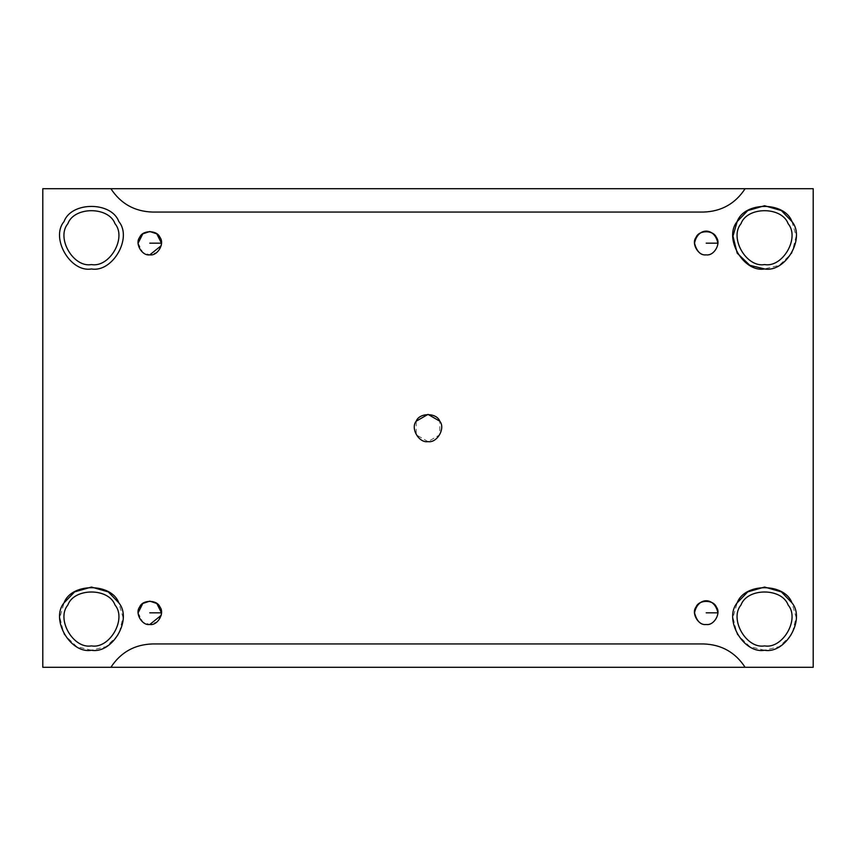 <?xml version="1.0" encoding="UTF-8"?>
<svg xmlns="http://www.w3.org/2000/svg" width="856" height="856" viewBox="0 0 856 856"><rect width="100%" height="100%" fill="white"/><g stroke="black" fill="none" stroke-linecap="round" stroke-linejoin="round"><path stroke-width="0.64" stroke-dasharray="4.28 3.21" d="M138.126 612.821L142.791 622.152L149.8 624.495L157.076 621.948L161.367 614.362M149.8 624.495C142.01 625.897 134.585 613.024 139.689 606.979C144.29 596.707 163.389 601.95 161.474 612.821M161.431 613.848L161.206 615.314M706.2 254.853C712.77 254.574 716.665 250.68 717.874 243.179C716.665 250.68 712.77 254.574 706.2 254.853C698.41 256.254 690.985 243.393 696.088 237.347C700.69 227.065 719.789 232.318 717.874 243.179M138.126 243.179L142.791 252.52L149.8 254.853L157.033 252.349L161.206 245.683M149.8 254.853C142.01 256.254 134.585 243.393 139.689 237.347C144.29 227.065 163.389 232.318 161.474 243.179M745.105 667.295C735.293 652.326 721.447 644.547 703.568 643.947L152.432 643.947C134.553 644.547 120.707 652.326 110.895 667.295C120.707 652.326 134.553 644.547 152.432 643.947L703.568 643.947C721.447 644.547 735.293 652.326 745.105 667.295M428 441.621L416.209 434.805L416.209 421.195C410.249 428.246 418.916 443.258 428 441.621C437.084 443.258 445.751 428.246 439.791 421.195L439.791 434.805L428 441.621M764.568 650.271L749.824 646.622L737.187 634.457L732.971 617.443L737.187 602.849C723.352 619.22 743.468 654.059 764.568 650.271C785.658 654.059 805.774 619.22 791.939 602.849L796.155 617.443L791.939 634.457L779.302 646.622L764.568 650.271M791.939 602.849C784.685 582.679 744.453 582.679 737.187 602.849M740.975 605.032C729.055 619.145 746.389 649.158 764.568 645.895C746.389 649.158 729.055 619.145 740.975 605.032C747.235 587.655 781.892 587.655 788.151 605.032C800.071 619.145 782.737 649.158 764.568 645.895C782.737 649.158 800.071 619.145 788.151 605.032M791.939 221.544L796.155 236.128L791.939 253.151L779.302 265.307L764.568 268.955C785.658 272.754 805.774 237.915 791.939 221.544C784.685 201.374 744.453 201.374 737.187 221.544C723.352 237.915 743.468 272.754 764.568 268.955M740.975 223.726C729.055 237.829 746.389 267.853 764.568 264.579C746.389 267.853 729.055 237.829 740.975 223.726C747.235 206.35 781.892 206.35 788.151 223.726C800.071 237.829 782.737 267.853 764.568 264.579C782.737 267.853 800.071 237.829 788.151 223.726M91.432 268.955C112.532 272.754 132.648 237.915 118.813 221.544C111.547 201.374 71.316 201.374 64.061 221.544C50.226 237.915 70.342 272.754 91.432 268.955M67.849 223.726C55.929 237.829 73.263 267.853 91.432 264.579C73.263 267.853 55.929 237.829 67.849 223.726C74.108 206.35 108.766 206.35 115.025 223.726C126.945 237.829 109.611 267.853 91.432 264.579C109.611 267.853 126.945 237.829 115.025 223.726M91.432 650.271L76.698 646.622L64.061 634.457L59.845 617.443L64.061 602.849C50.226 619.22 70.342 654.059 91.432 650.271C112.532 654.059 132.648 619.22 118.813 602.849L123.029 617.443L118.813 634.457L106.176 646.622L91.432 650.271M118.813 602.849C111.547 582.679 71.316 582.679 64.061 602.849M67.849 605.032C55.929 619.145 73.263 649.158 91.432 645.895C73.263 649.158 55.929 619.145 67.849 605.032C74.108 587.655 108.766 587.655 115.025 605.032C126.945 619.145 109.611 649.158 91.432 645.895C109.611 649.158 126.945 619.145 115.025 605.032M703.568 212.053L152.432 212.053C134.553 211.453 120.707 203.674 110.895 188.705C120.707 203.674 134.553 211.453 152.432 212.053L703.568 212.053C721.447 211.453 735.293 203.674 745.105 188.705C735.293 203.674 721.447 211.453 703.568 212.053M813.2 188.705L42.8 188.705L813.2 188.705L813.2 667.295L813.2 188.705M813.2 667.295L42.8 667.295L42.8 188.705L42.8 667.295L813.2 667.295M439.791 421.195C436.667 412.506 419.333 412.506 416.209 421.195M706.2 624.495C698.41 625.897 690.985 613.024 696.088 606.979C700.69 596.707 719.789 601.95 717.874 612.821C716.665 620.311 712.77 624.206 706.2 624.495C712.77 624.206 716.665 620.311 717.874 612.821"/><path stroke-width="1.28" d="M161.367 614.362L161.474 612.821L149.8 612.821L161.474 612.821L156.809 603.48L149.8 601.147L142.791 603.48L138.126 612.821M149.8 624.495C157.59 625.897 165.015 613.024 159.911 606.979C157.226 599.532 142.374 599.532 139.689 606.979C134.585 613.024 142.01 625.897 149.8 624.495C142.01 625.897 134.585 613.024 139.689 606.979C142.374 599.532 157.226 599.532 159.911 606.979C165.015 613.024 157.59 625.897 149.8 624.495L161.206 615.314M161.474 612.821L161.431 613.848M717.874 243.179L706.2 243.179L717.874 243.179C714.632 227.086 697.768 227.086 694.526 243.179C696.795 251.632 700.679 255.516 706.2 254.853C713.99 256.254 721.415 243.393 716.312 237.347C713.626 229.9 698.774 229.9 696.088 237.347C690.985 243.393 698.41 256.254 706.2 254.853C698.41 256.254 690.985 243.393 696.088 237.347C698.774 229.9 713.626 229.9 716.312 237.347C721.415 243.393 713.99 256.254 706.2 254.853M161.474 243.179L161.356 244.827L161.474 243.179L149.8 243.179L161.474 243.179L156.809 233.849L149.8 231.505L142.791 233.849L138.126 243.179M149.8 254.853C157.59 256.254 165.015 243.393 159.911 237.347C157.226 229.9 142.374 229.9 139.689 237.347C134.585 243.393 142.01 256.254 149.8 254.853C142.01 256.254 134.585 243.393 139.689 237.347C142.374 229.9 157.226 229.9 159.911 237.347C165.015 243.393 157.59 256.254 149.8 254.853L161.206 245.683M110.895 667.295L745.105 667.295L42.8 667.295L42.8 188.705L110.895 188.705C120.707 203.674 134.553 211.453 152.432 212.053L703.568 212.053C721.447 211.453 735.293 203.674 745.105 188.705L110.895 188.705L813.2 188.705L813.2 667.295L745.105 667.295C735.293 652.326 721.447 644.547 703.568 643.947L152.432 643.947C134.553 644.547 120.707 652.326 110.895 667.295C120.707 652.326 134.553 644.547 152.432 643.947L703.568 643.947C721.447 644.547 735.293 652.326 745.105 667.295L813.2 667.295L813.2 188.705L745.105 188.705C735.293 203.674 721.447 211.453 703.568 212.053L152.432 212.053C134.553 211.453 120.707 203.674 110.895 188.705L42.8 188.705L42.8 667.295L110.895 667.295M416.209 421.195L428 414.379L439.791 421.195C445.751 428.246 437.084 443.258 428 441.621C437.084 443.258 445.751 428.246 439.791 421.195C436.667 412.506 419.333 412.506 416.209 421.195C410.249 428.246 418.916 443.258 428 441.621C418.916 443.258 410.249 428.246 416.209 421.195C419.333 412.506 436.667 412.506 439.791 421.195M764.568 650.271C785.658 654.059 805.774 619.22 791.939 602.849C784.685 582.679 744.453 582.679 737.187 602.849C723.352 619.22 743.468 654.059 764.568 650.271C743.468 654.059 723.352 619.22 737.187 602.849L747.716 591.903L764.568 587.045L781.41 591.903L791.939 602.849C805.774 619.22 785.658 654.059 764.568 650.271M764.568 645.895C746.389 649.158 729.055 619.145 740.975 605.032C747.235 587.655 781.892 587.655 788.151 605.032C800.071 619.145 782.737 649.158 764.568 645.895C782.737 649.158 800.071 619.145 788.151 605.032C781.892 587.655 747.235 587.655 740.975 605.032C729.055 619.145 746.389 649.158 764.568 645.895M764.568 268.955C785.658 272.754 805.774 237.915 791.939 221.544C784.685 201.374 744.453 201.374 737.187 221.544C723.352 237.915 743.468 272.754 764.568 268.955L749.824 265.307L737.187 253.151L732.971 236.128L737.187 221.544L747.716 210.597L764.568 205.729L781.41 210.597L791.939 221.544C805.774 237.915 785.658 272.754 764.568 268.955C743.468 272.754 723.352 237.915 737.187 221.544C744.453 201.374 784.685 201.374 791.939 221.544M764.568 264.579C746.389 267.853 729.055 237.829 740.975 223.726C747.235 206.35 781.892 206.35 788.151 223.726C800.071 237.829 782.737 267.853 764.568 264.579C782.737 267.853 800.071 237.829 788.151 223.726C781.892 206.35 747.235 206.35 740.975 223.726C729.055 237.829 746.389 267.853 764.568 264.579M91.432 268.955C112.532 272.754 132.648 237.915 118.813 221.544C111.547 201.374 71.316 201.374 64.061 221.544C50.226 237.915 70.342 272.754 91.432 268.955C70.342 272.754 50.226 237.915 64.061 221.544C71.316 201.374 111.547 201.374 118.813 221.544C132.648 237.915 112.532 272.754 91.432 268.955C70.342 272.754 50.226 237.915 64.061 221.544C71.316 201.374 111.547 201.374 118.813 221.544C132.648 237.915 112.532 272.754 91.432 268.955M91.432 264.579C73.263 267.853 55.929 237.829 67.849 223.726C74.108 206.35 108.766 206.35 115.025 223.726C126.945 237.829 109.611 267.853 91.432 264.579C109.611 267.853 126.945 237.829 115.025 223.726C108.766 206.35 74.108 206.35 67.849 223.726C55.929 237.829 73.263 267.853 91.432 264.579M91.432 650.271C112.532 654.059 132.648 619.22 118.813 602.849C111.547 582.679 71.316 582.679 64.061 602.849C50.226 619.22 70.342 654.059 91.432 650.271C70.342 654.059 50.226 619.22 64.061 602.849L74.59 591.903L91.432 587.045L108.284 591.903L118.813 602.849C132.648 619.22 112.532 654.059 91.432 650.271M91.432 645.895C73.263 649.158 55.929 619.145 67.849 605.032C74.108 587.655 108.766 587.655 115.025 605.032C126.945 619.145 109.611 649.158 91.432 645.895C109.611 649.158 126.945 619.145 115.025 605.032C108.766 587.655 74.108 587.655 67.849 605.032C55.929 619.145 73.263 649.158 91.432 645.895M115.025 605.032C108.766 587.655 74.108 587.655 67.849 605.032M115.025 223.726C108.766 206.35 74.108 206.35 67.849 223.726M788.151 223.726C781.892 206.35 747.235 206.35 740.975 223.726M788.151 605.032C781.892 587.655 747.235 587.655 740.975 605.032M706.2 624.495C698.41 625.897 690.985 613.024 696.088 606.979C698.774 599.532 713.626 599.532 716.312 606.979C721.415 613.024 713.99 625.897 706.2 624.495C713.99 625.897 721.415 613.024 716.312 606.979C713.626 599.532 698.774 599.532 696.088 606.979C690.985 613.024 698.41 625.897 706.2 624.495C700.679 625.158 696.795 621.263 694.526 612.821C697.768 596.718 714.632 596.718 717.874 612.821L706.2 612.821L717.874 612.821M737.187 602.849C744.453 582.679 784.685 582.679 791.939 602.849M64.061 602.849C71.316 582.679 111.547 582.679 118.813 602.849"/></g></svg>
